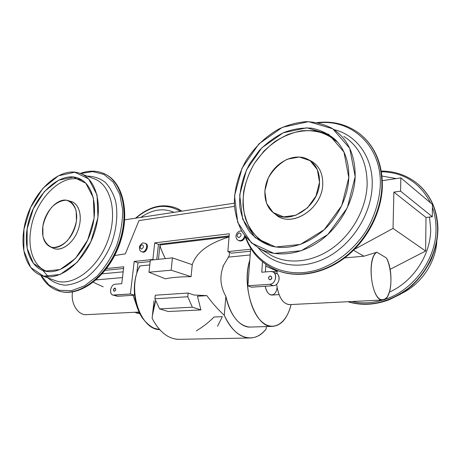<?xml version="1.0" encoding="UTF-8"?>
<svg xmlns="http://www.w3.org/2000/svg" width="461" height="461" viewBox="0 0 461 461"><rect width="100%" height="100%" fill="white"/><g stroke="black" fill="none" stroke-linecap="round" stroke-linejoin="round"><path stroke-width="0.69" d="M265.778 266.118L277.303 271.258L265.778 266.118M382.578 300.007C371.445 301.287 366.224 257.359 376.919 252.225L363.89 256.212L353.541 250.248L363.89 256.212L344.667 257.912L363.89 256.212L376.919 252.225L386.514 258.033L376.919 252.225C367.446 257.376 370.339 295.161 380.59 299.494C383.189 300.22 385.523 299.212 387.597 296.469L389.908 290.482C392.115 280.553 390.663 266.642 386.514 258.033C394.04 271.65 391.527 300.941 382.578 300.007L289.785 304.594C283.014 304.151 278.617 297.374 276.588 284.253C278.461 296.786 282.639 303.58 289.116 304.629M140.092 265.905L149.773 264.942L140.092 265.905C126.677 288.056 139.925 329.65 159.667 329.632C139.925 329.65 126.677 288.056 140.092 265.905L139.504 266.481C134.324 276.923 133.033 288.736 135.638 301.932C136.681 306.807 138.732 311.884 141.786 317.145C145.371 322.124 149.393 325.794 153.847 328.151L159.673 329.638M228.155 257.152L250.19 254.956L228.155 257.152M273.021 271.973L276.041 273.304C281.527 275.01 279.112 285.647 273.206 285.716L251.435 287.203L273.206 285.716L269.731 284.281L247.885 285.803L251.435 287.203L247.885 285.803L250.617 249.211L227.849 251.597L229.33 233.744L154.717 242.884L229.33 233.744L227.849 251.597L231.41 253.17L250.467 251.205L231.41 253.17L227.849 251.597L250.617 249.211L247.885 285.803L269.731 284.281C276.911 284.085 277.77 270.584 270.584 271.506L261.767 272.232L262.499 261.819L261.767 272.232L270.584 271.506L272.595 271.783C278.092 273.488 275.661 284.201 269.731 284.281L273.206 285.716C280.15 285.561 281.296 272.584 274.37 273.01M229.157 235.865L158.434 244.382L156.786 259.503L158.434 244.382L229.157 235.865M150.148 261.543L137.972 262.799L137.084 270.509L137.672 270.457L137.084 270.509L136.819 272.797L137.972 262.799L150.148 261.543M160.076 244.958L229.088 236.706L160.076 244.958L159.967 245.333C160.14 247.027 161.92 251.458 165.32 258.615C161.552 250.819 159.806 246.272 160.076 244.958M229.48 252.317L229.192 255.867L222.842 266.504L223.205 266.55C219.43 276.565 220.318 286.5 225.855 296.348C220.318 286.5 219.43 276.565 223.205 266.55L222.842 266.504L229.192 255.867L229.48 252.317M172.42 257.872L150.303 260.183L148.966 272.226L165.355 278.824C171.746 277.424 180.326 276.709 191.096 276.686C180.326 276.709 171.746 277.424 165.355 278.824L148.966 272.226L171.152 270.192L191.096 276.686L192.249 264.677L191.096 276.686L171.152 270.192L148.966 272.226L150.303 260.183L172.42 257.872L192.249 264.677C197.371 249.101 215.195 241.334 229.071 236.908C215.195 241.334 197.371 249.101 192.249 264.677L172.42 257.872L171.152 270.192L172.42 257.872M249.355 337.994C255.746 338.057 261.352 335.02 266.176 328.877C254.783 344.465 234.885 339.688 224.288 315.324L225.855 296.348C229.549 315.151 240.74 328.22 250.963 327.033L249.591 327.074C238.521 325.812 230.604 315.572 225.855 296.348L224.288 315.324C217.719 309.21 211.916 302.647 206.88 295.639C211.916 302.647 217.719 309.21 224.288 315.324C231.192 329.805 239.547 337.36 249.355 337.994L178.338 339.342C167.942 338.766 159.212 331.77 152.142 318.355L152.355 315.756L155.68 300.509C153.703 306.94 152.522 312.886 152.142 318.355C159.771 332.681 169.135 339.665 180.222 339.308L178.338 339.342M154.049 300.71L152.355 315.756M193.816 294.982L206.88 295.639L197.464 296.227L200.938 309.93L192.37 307.193L187.76 296.746L188.117 293.035L193.816 294.982L206.88 295.639L197.464 296.227L200.938 309.93L192.37 307.193L187.76 296.746L188.117 293.035L193.816 294.982M168.294 311.509L200.938 309.93L168.294 311.509L159.546 308.887L192.37 307.193L159.546 308.887L154.896 298.809L155.282 295.219L188.117 293.035L155.282 295.219L154.896 298.809L187.76 296.746L154.896 298.809L159.546 308.887L168.294 311.509M393.037 228.443L354.44 249.349L393.037 228.443L425.641 251.032L390.11 269.322L425.641 251.032L425.999 217.471L425.641 251.032L393.037 228.443L393.867 192.104L425.999 217.471L432.314 216.739L425.999 217.471L393.867 192.104L393.037 228.443M400.58 191.159L393.867 192.104L400.58 191.159L432.314 216.739L432.418 204.454L432.314 216.739L400.58 191.159L400.851 177.871L382.319 180.689L400.851 177.871L432.418 204.454L400.851 177.871L400.58 191.159M234.303 203.18L124.758 219.828L234.303 203.18M102.279 273.811L123.179 271.829L102.279 273.811M123.577 268.509L105.217 270.319L123.577 268.509M93.652 282.437L103.218 286.834M96.159 279.902L122.488 277.574L96.159 279.902M42.856 226.351L42.925 236.205C44.625 241.95 47.714 245.696 52.185 247.442C57.181 247.643 62.2 245.448 67.237 240.855C71.766 235.087 74.838 228.466 76.445 221.003L76.174 210.896C74.238 205.185 70.971 201.624 66.384 200.207C61.394 200.328 56.496 202.673 51.69 207.248C47.397 212.844 44.452 219.211 42.856 226.351C41.605 236.758 44.106 243.604 50.358 246.883C58.167 250.317 69.801 241.76 74.498 228.719C79.327 215.725 75.783 202.293 67.444 200.408C57.769 197.619 44.803 211.536 42.856 226.351M52.819 248.03L53.585 248.393C61.52 251.879 73.322 243.247 78.065 230.056C82.945 216.918 79.321 203.318 70.85 201.405L68.263 200.65M30.754 229.987C27.476 249.827 34.362 267.968 47.806 271.587C34.362 267.968 27.476 249.827 30.754 229.987C34.869 198.985 63.572 170.697 82.934 180.729C63.572 170.697 34.869 198.985 30.754 229.987M51.638 247.315C59.273 252.956 72.475 244.837 77.823 230.707C83.349 216.635 78.964 201.987 69.502 201.163M27.17 228.846C23.557 250.26 31.769 269.541 46.913 271.477C62.022 273.897 81.776 257.278 90.218 233.888C98.798 210.544 94.061 186.25 80.738 179.364C61.307 168.035 31.423 196.933 27.17 228.846L27.136 248.225L33.394 263.352L45.063 271.126L60.074 269.552L75.397 258.5L87.671 240.043L94.119 218.191L93.364 197.809L85.815 183.207L73.334 177.093L58.593 180.205L44.417 191.528L33.313 208.775L27.17 228.846M23.932 229.359L23.851 250.721L30.703 267.466L43.553 276.151L60.155 274.514L77.16 262.315L90.805 241.841L97.945 217.58L97.064 194.997L88.639 178.897L74.797 172.235L58.518 175.756L42.919 188.284L30.703 207.271L23.932 229.359C20.284 251.153 27.516 271.247 42.112 275.741C59.02 281.613 83.556 263.047 93.629 235.012C103.921 207.052 96.695 178.551 79.765 173.29C58.057 165.263 28.501 196.23 23.932 229.359M54.087 280.173L55.902 280.847C73.12 286.834 97.905 268.4 107.926 240.4C118.166 212.475 110.611 183.893 93.376 178.516C110.611 183.893 118.166 212.475 107.926 240.4C97.905 268.4 73.12 286.834 55.902 280.847L42.112 275.741M47.817 277.85C52.785 282.103 58.559 284.552 65.128 285.198C71.991 284.702 78.975 282.27 86.074 277.891C96.522 270.031 105.598 257.791 111.533 243.408C116.725 228.76 118.125 213.714 115.59 201.071C113.222 193.199 109.655 186.843 104.889 182.003C99.582 178.194 93.664 176.235 87.141 176.125C93.664 176.235 99.582 178.194 104.889 182.003C109.655 186.843 113.222 193.199 115.59 201.071C118.125 213.714 116.725 228.76 111.533 243.408C105.598 257.791 96.522 270.031 86.074 277.891C78.975 282.27 71.991 284.702 65.128 285.198C58.559 284.552 52.785 282.103 47.817 277.85M42.787 270.428L48.474 276.807M41.127 275.401L48.906 284.984L59.285 290.297L71.49 290.672L84.513 285.86L97.185 276.104C105.085 267.363 111.602 257.117 116.725 245.367C120.753 233.214 122.735 221.315 122.666 209.657L119.733 194.162L113.256 182.118L103.944 174.442L92.707 171.59L80.531 173.567L92.707 171.59L103.944 174.442L113.256 182.118L119.733 194.162L122.666 209.657C122.735 221.315 120.753 233.214 116.725 245.367C111.602 257.117 105.085 267.363 97.185 276.104L84.513 285.86L71.49 290.672L59.285 290.297L48.906 284.984L41.127 275.401M58.195 290.799L60.397 291.421C80.237 296.573 107.528 275.453 118.702 244.192C130.088 213.005 122.24 180.931 103.535 173.394C96.274 170.397 88.5 170.414 80.202 173.445M103.927 173.578L103.535 173.394C122.24 180.931 130.088 213.005 118.702 244.192C107.528 275.453 80.237 296.573 60.397 291.421L60.817 291.542C80.514 296.642 107.563 275.92 118.869 244.993C130.382 214.135 123.041 182.02 104.693 173.924C123.041 182.02 130.382 214.135 118.869 244.993C107.563 275.92 80.514 296.642 60.817 291.542C80.468 296.659 107.35 276.64 118.892 246.082C130.624 215.604 123.813 183.426 105.817 174.477M45.316 270.693L45.581 271.241L45.316 270.693M113.014 295.063L130.388 293.991L113.902 295.144L117.78 296.302L134.237 295.184L130.388 293.991L134.191 261.427L137.972 262.799L134.191 261.427L152.891 259.468L153.818 259.814L152.891 259.468L154.717 242.884L158.434 244.382L154.717 242.884L152.891 259.468L134.191 261.427L130.388 293.991L134.237 295.184L134.416 293.657L134.237 295.184L117.78 296.302L113.014 295.063C108.612 294.239 110.669 284.304 115.244 284.212L121.75 283.682L123.784 266.792L106.606 268.515L123.784 266.792L121.75 283.682L115.244 284.212C110.116 284.368 108.692 295.743 113.902 295.144L116.892 296.227M125.34 253.855L138.963 220.594L234.447 206.384L138.963 220.594L125.34 253.855L114.685 255.532L125.34 253.855M113.366 289.756L114.098 291.283C115.867 290.586 116.189 289.508 115.06 288.05L113.366 289.756C113.913 291.778 114.726 291.715 115.786 289.571C115.233 287.555 114.426 287.618 113.366 289.756M145.348 243.443C149.975 244.221 145.987 254.38 142.057 251.827M238.763 240.584C241.61 241.673 243.76 240.412 245.217 236.804C243.961 240.112 241.967 241.455 239.247 240.838L238.539 240.504C241.656 241.068 243.702 239.438 244.676 235.6C243.702 239.438 241.656 241.068 238.539 240.504C233.958 238.308 236.141 231.428 240.469 231.013L241.697 231.053M271.829 277.752C270.549 280.271 269.437 280.357 268.492 278.006C269.766 275.494 270.878 275.407 271.829 277.752C271.517 279.257 270.728 279.908 269.46 279.718C267.974 277.781 268.446 276.554 270.872 276.047L271.829 277.752M142.04 244.705C144.022 245.903 143.855 247.361 141.539 249.078C139.556 247.874 139.723 246.416 142.04 244.705C144.022 245.903 143.855 247.361 141.539 249.078C139.556 247.874 139.723 246.416 142.04 244.705M143.797 243.12L144.892 243.229C148.845 244.359 145.578 253.256 141.758 251.752L141.573 251.677M144.892 243.229C148.845 244.359 145.578 253.256 141.758 251.752C139.862 251.216 139.141 249.413 139.591 246.335C141.152 243.76 142.391 242.665 143.308 243.039L144.892 243.229M145.077 243.299L145.641 243.523C149.6 244.653 146.333 253.544 142.512 252.04L142.328 251.965M266.176 328.877L266.331 326.578L266.176 328.877M319.525 182.32L315.998 196.017L307.493 207.825L295.858 215.264L283.578 216.883L273.143 212.55L266.51 203.301L264.816 191.027L268.279 178.05C273.004 169.809 279.326 163.54 287.238 159.229L299.293 156.994L310.074 160.647L317.364 169.66L319.525 182.32C319.208 206.223 289.641 225.694 274.26 213.385C263.548 205.998 261.848 188.428 270.054 174.696C278.127 160.895 294.781 153.38 306.813 158.803C315.439 163.079 319.675 170.922 319.525 182.32M309.245 160.1C318.355 164.295 322.856 172.31 322.746 184.141C322.452 208.303 292.528 227.918 276.946 215.443L275.367 214.232C290.297 228.881 322.464 209.398 322.746 184.141C322.879 172.616 318.574 164.686 309.838 160.353L308.697 159.771M337.729 142.276L327.189 134.698C319.11 131.414 310.518 130.123 301.419 130.826C292.291 132.641 283.532 136.191 275.136 141.475C267.178 147.606 260.281 154.89 254.443 163.327C249.366 172.212 245.805 181.49 243.754 191.159C242.653 200.817 243.235 210.032 245.5 218.802C248.727 227.071 253.487 234.079 259.774 239.818L270.884 245.99C263.006 242.457 256.437 237.3 251.164 230.523C246.796 223.02 244.076 214.647 243.005 205.404C242.711 190.894 246.526 176.868 254.443 163.321L263.773 151.294C271.085 144.218 279.135 138.617 287.929 134.485C296.947 131.356 305.902 130.146 314.8 130.849C323.415 132.722 331.056 136.531 337.734 142.282L335.412 139.758C344.678 149.266 349.138 161.903 348.798 177.664C348.009 197.175 337.7 218.018 322.251 231.474C305.476 245.085 288.603 249.989 271.638 246.186C263.081 243.316 255.82 238.631 249.845 232.131C244.797 224.795 241.466 216.428 239.858 207.041C238.729 192.565 242.284 177.249 249.937 163.338L259.232 150.597C266.619 143.048 274.831 137.015 283.861 132.503C293.15 129.04 302.404 127.588 311.636 128.158C320.574 129.967 328.503 133.828 335.412 139.758M355.183 176.644L347.335 207.813L327.806 234.516L301.315 250.721L273.995 253.417L251.481 242.982L237.703 222.358L234.528 195.844L242.048 168.173L258.869 143.947L282.328 127.328L308.565 121.652L332.75 128.78L349.715 148.258L355.183 176.644C354.313 200.431 340.46 225.896 320.66 240.435C300.826 254.973 277.113 257.67 260.194 248.894C252.674 244.33 246.479 238.337 241.61 230.903C237.611 222.842 235.191 214.031 234.344 204.465C234.286 189.569 238.112 175.082 245.817 161.016C254.144 147.618 265.548 136.485 278.761 129.068C287.814 124.856 297.022 122.378 306.381 121.652C315.618 122.004 324.221 124.268 332.185 128.429C347.629 138.415 355.298 154.487 355.183 176.644M348.798 177.664L341.71 205.698L324.175 229.745L300.347 244.434L275.672 247.015L255.233 237.715L242.636 219.09L239.685 195.026L246.502 169.855L261.831 147.831L283.169 132.808L306.951 127.783L328.768 134.382L343.969 152.061L348.798 177.664M260.194 248.894L272.088 255.872C289.139 264.735 312.95 262.205 332.796 247.874C352.602 233.531 366.386 208.274 367.146 184.59C367.152 162.52 359.373 146.448 343.814 136.381C359.373 146.448 367.152 162.52 367.146 184.59C366.386 208.274 352.602 233.531 332.796 247.874C312.95 262.205 289.139 264.735 272.088 255.872L267.974 253.458M372.2 185.593C371.416 214.44 351.714 244.964 326.094 257.895C300.451 270.924 272.86 265.697 258.195 247.793C272.86 265.697 300.451 270.924 326.094 257.895C351.714 244.964 371.416 214.44 372.2 185.593C373.289 157.512 356.67 134.889 334.064 129.65C356.67 134.889 373.289 157.512 372.2 185.593M380.296 185.443C379.374 200.996 374.753 215.984 366.426 230.414C354.67 248.819 337.354 262.822 318.983 269.322C286.35 280.115 255.826 264.585 245.719 236.96C255.826 264.585 286.35 280.115 318.983 269.322C337.354 262.822 354.67 248.819 366.426 230.414C374.753 215.984 379.374 200.996 380.296 185.443C381.887 146.051 351.599 118.875 318.516 122.874C351.599 118.875 381.887 146.051 380.296 185.443M317.18 122.586C333.194 120.73 347.41 124.499 359.828 133.886C374.586 145.906 381.95 163.206 381.915 185.783C381.212 211.951 366.708 239.927 345.283 256.754C323.806 273.557 297.483 278.225 277.476 270.549L272.174 268.187M382.227 186.025C381.529 212.175 367.031 240.129 345.623 256.938C324.158 273.725 297.846 278.386 277.845 270.716L274.819 269.449L277.845 270.716C297.846 278.386 324.158 273.725 345.623 256.938C367.031 240.129 381.529 212.175 382.227 186.025C382.307 164.427 375.502 147.595 361.793 135.522C375.502 147.595 382.307 164.427 382.227 186.025M360.139 134.157L359.828 133.886C374.586 145.906 381.95 163.206 381.915 185.783C381.212 211.951 366.708 239.927 345.283 256.754C323.806 273.557 297.483 278.225 277.476 270.549C261.554 263.974 250.692 252.426 244.9 235.905M265.38 271.932L265.893 264.407L265.38 271.932M239.317 232.817C236.568 234.735 236.441 236.337 238.936 237.634C241.697 235.709 241.823 234.107 239.317 232.817C236.568 234.735 236.441 236.337 238.936 237.634C241.697 235.709 241.823 234.107 239.317 232.817M241.725 231.099L240.919 231.111M272.099 326.405C255.359 327.742 240.988 286.794 249.804 260.131C243.69 280.046 249.286 309.798 261.059 321.029C272.745 332.571 286.558 323.829 291.098 304.531C287.41 318.551 281.077 325.846 272.099 326.405L249.591 327.074M279.038 294.625L271.725 295.057C268.648 294.712 266.493 291.778 265.242 286.264C267.017 297.115 275.874 297.835 277.061 287.612M271.725 295.057L272.076 295.034M72.579 291.905C70.308 303.43 78.289 315.837 86.875 314.627L86.098 314.667C77.753 315.145 70.4 303.027 72.579 291.905M133.045 295.265L136.444 305.084L133.045 295.265M277.476 270.572L276.831 273.696L277.476 270.572M217.54 326.284L222.352 316.678L214.048 317.018C208.735 322.4 202.834 326.987 196.351 330.791M136.589 312.973L139.902 313.866M181.905 211.144L177.623 208.672L181.905 211.144M138.767 313.589L134.647 312.264M176.822 208.314L181.824 211.155L176.511 208.165C162.733 203.019 149.082 206.361 135.557 218.186M136.894 312.155L139.355 312.76L136.894 312.155M180.395 211.374C166.081 202.944 151.271 205.197 135.96 218.122C151.271 205.197 166.081 202.944 180.395 211.374M174.062 212.337C163.309 207.773 152.245 209.455 140.876 217.379C152.245 209.455 163.309 207.773 174.062 212.337M436.769 241.973C435.438 263.006 421.054 283.993 401.969 293.265C421.054 283.993 435.438 263.006 436.769 241.973M347.836 301.725C368.068 307.487 388.07 303.234 407.841 288.972C425.999 274.768 437.72 251.625 437.864 229.509C437.547 210.66 431.052 195.643 418.381 184.458C431.052 195.643 437.547 210.66 437.864 229.509C437.72 251.625 425.999 274.768 407.841 288.972C388.07 303.234 368.068 307.487 347.836 301.725C360.923 305.712 374.637 305.084 388.98 299.84L400.546 294.147L411.892 285.734C419.602 278.196 425.964 269.627 430.972 260.044C435.046 250.087 437.368 239.956 437.95 229.647C437.691 211.68 431.715 197.106 420.023 185.933M437.633 229.33C437.489 251.383 425.843 274.462 407.778 288.69C388.11 302.981 368.166 307.326 347.946 301.719C368.166 307.326 388.11 302.981 407.778 288.69C425.843 274.462 437.489 251.383 437.633 229.33C437.259 209.611 430.24 194.156 416.583 182.965C430.24 194.156 437.259 209.611 437.633 229.33M436.025 229.065C436.337 259.284 413.154 290.534 384.722 299.466C413.154 290.534 436.337 259.284 436.025 229.065C436.06 221.418 434.85 214.192 432.395 207.398C434.85 214.192 436.06 221.418 436.025 229.065M383.108 299.984C372.332 303.211 361.925 303.724 351.881 301.529C361.925 303.724 372.332 303.211 383.108 299.984M381.391 171.74C403.611 172.299 419.988 182.671 430.528 202.863C419.988 182.671 403.611 172.299 381.391 171.74M430.678 229.348C430.793 254.927 413.027 281.659 389.47 292.09C413.027 281.659 430.793 254.927 430.678 229.348L429.525 217.062L430.678 229.348M381.973 176.044L396.183 178.58L381.973 176.044M411.304 186.67L413.621 188.63L411.304 186.67M159.961 245.379L158.451 259.33M50.358 246.883L53.585 248.393M82.121 180.176L80.738 179.364M81.459 173.947L93.376 178.516M60.397 291.421C51.909 289.237 45.374 283.855 40.793 275.275M142.512 252.04L141.758 251.752M274.26 213.385L276.946 215.443M277.476 270.549L277.845 270.716C297.892 278.415 324.221 273.84 345.715 257.105C367.152 240.354 381.668 212.423 382.365 186.261C382.492 165.655 376.234 149.278 363.596 137.136M277.297 271.304L272.37 271.708M139.02 312.051L86.098 314.667M181.916 211.138L178.695 209.202M416.819 183.167L416.583 182.965C406.256 175.001 394.489 171.048 381.282 171.089"/></g></svg>
